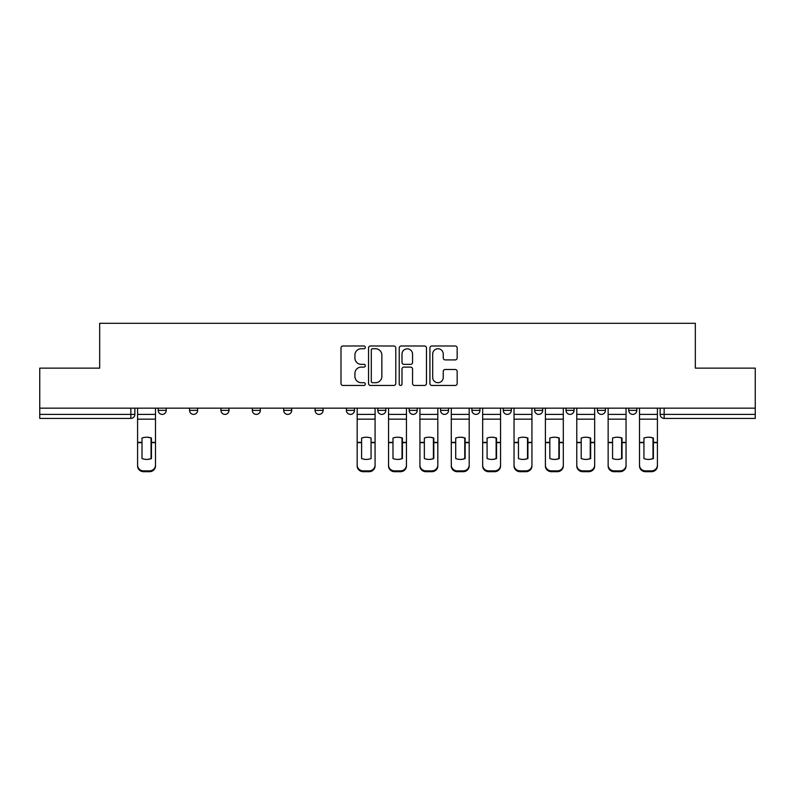 <?xml version="1.0" encoding="UTF-8"?>
<svg xmlns="http://www.w3.org/2000/svg" width="795" height="795" viewBox="0 0 795 795"><rect width="100%" height="100%" fill="white"/><g stroke="black" fill="none" stroke-linecap="round" stroke-linejoin="round"><path stroke-width="1.19" d="M365.322 347.365A1.381 1.381 0 0 0 363.941 345.984L342.973 345.984A1.978 1.978 0 0 0 340.995 347.962L340.995 383.488A1.978 1.978 0 0 0 342.973 385.466L363.941 385.466A1.381 1.381 0 0 0 365.322 384.084A1.381 1.381 0 0 0 363.941 382.703L361.228 382.703A6.32 6.32 0 0 1 354.918 376.383L354.918 373.421A6.32 6.32 0 0 1 361.228 367.111L363.941 367.111A1.381 1.381 0 0 0 365.322 365.73A1.381 1.381 0 0 0 363.941 364.349L361.228 364.349A6.32 6.32 0 0 1 354.918 358.028L354.918 355.067A6.32 6.32 0 0 1 361.228 348.747L363.941 348.747A1.381 1.381 0 0 0 365.322 347.365M503.275 408.163L503.275 410.369L511.324 410.369A4.025 4.025 0 0 1 507.299 414.394A4.025 4.025 0 0 1 503.275 410.369L503.275 408.163M409.167 408.163L409.167 410.369L417.206 410.369A4.025 4.025 0 0 1 413.181 414.394A4.025 4.025 0 0 1 409.167 410.369L409.167 408.163M346.421 408.163L346.421 410.369L354.461 410.369A4.025 4.025 0 0 1 350.446 414.394A4.025 4.025 0 0 1 346.421 410.369L346.421 408.163M315.049 408.163L315.049 410.369L323.098 410.369A4.025 4.025 0 0 1 319.073 414.394A4.025 4.025 0 0 1 315.049 410.369L315.049 408.163M252.313 410.369L252.313 408.163L252.313 410.369A4.025 4.025 0 0 0 256.328 414.394A4.025 4.025 0 0 1 252.313 410.369L260.353 410.369A4.025 4.025 0 0 1 256.328 414.394M189.568 410.369L189.568 408.163L189.568 410.369A4.025 4.025 0 0 0 193.592 414.394A4.025 4.025 0 0 1 189.568 410.369L197.607 410.369A4.025 4.025 0 0 1 193.592 414.394A4.025 4.025 0 0 0 197.607 410.369L197.607 408.163L197.607 410.369M455.187 359.906A1.978 1.978 0 0 0 457.165 357.929L457.165 347.962A1.978 1.978 0 0 0 455.187 345.984L431.894 345.984A1.978 1.978 0 0 0 429.926 347.962L429.926 383.488A1.978 1.978 0 0 0 431.894 385.466L455.187 385.466A1.978 1.978 0 0 0 457.165 383.488L457.165 371.454A1.978 1.978 0 0 0 455.187 369.476L445.22 369.476A1.978 1.978 0 0 0 443.242 371.454L443.242 377.426A5.277 5.277 0 0 1 437.966 382.703A5.277 5.277 0 0 1 432.689 377.426L432.689 354.033A5.277 5.277 0 0 1 437.966 348.747A5.277 5.277 0 0 1 443.242 354.033L443.242 357.929A1.978 1.978 0 0 0 445.22 359.906L455.187 359.906M39.75 408.163L39.75 368.145L99.673 368.145L99.673 323.297L695.327 323.297L695.327 368.145L755.25 368.145L755.25 408.163L39.75 408.163L39.75 414.394L134.872 414.394L134.872 408.163L134.872 414.394A4.025 4.025 0 0 1 130.847 418.418L39.75 418.418L39.75 414.394M395.771 347.962A1.978 1.978 0 0 0 393.803 345.984L370.51 345.984A1.978 1.978 0 0 0 368.532 347.962L368.532 383.488A1.978 1.978 0 0 0 370.51 385.466L393.803 385.466A1.978 1.978 0 0 0 395.771 383.488L395.771 347.962M401.197 345.984L424.49 345.984A1.978 1.978 0 0 1 426.468 347.962L426.468 383.488A1.978 1.978 0 0 1 424.49 385.466L414.523 385.466A1.978 1.978 0 0 1 412.555 383.488L412.555 369.079A1.978 1.978 0 0 0 410.578 367.111L403.969 367.111A1.978 1.978 0 0 0 401.992 369.079L401.992 384.084A1.381 1.381 0 0 1 400.61 385.466A1.381 1.381 0 0 1 399.229 384.084L399.229 347.962A1.978 1.978 0 0 1 401.197 345.984M660.128 408.163L660.128 414.394L755.25 414.394L755.25 418.418L664.153 418.418A4.025 4.025 0 0 1 660.128 414.394M755.25 408.163L755.25 414.394M636.805 408.163L636.805 410.369A4.025 4.025 0 0 1 632.78 414.394A4.025 4.025 0 0 1 628.766 410.369L636.805 410.369M628.766 408.163L628.766 410.369M605.432 408.163L605.432 410.369A4.025 4.025 0 0 1 601.408 414.394A4.025 4.025 0 0 1 597.393 410.369L605.432 410.369A4.025 4.025 0 0 1 601.408 414.394M597.393 408.163L597.393 410.369M574.06 408.163L574.06 410.369A4.025 4.025 0 0 1 570.045 414.394A4.025 4.025 0 0 1 566.02 410.369L574.06 410.369M566.02 408.163L566.02 410.369M542.687 408.163L542.687 410.369A4.025 4.025 0 0 1 538.672 414.394A4.025 4.025 0 0 1 534.647 410.369A4.025 4.025 0 0 0 538.672 414.394M534.647 408.163L534.647 410.369L542.687 410.369M511.324 408.163L511.324 410.369A4.025 4.025 0 0 1 507.299 414.394M479.951 408.163L479.951 410.369A4.025 4.025 0 0 1 475.927 414.394A4.025 4.025 0 0 1 471.902 410.369L479.951 410.369M471.902 408.163L471.902 410.369M448.579 408.163L448.579 410.369A4.025 4.025 0 0 1 444.554 414.394A4.025 4.025 0 0 1 440.539 410.369L448.579 410.369L448.579 408.163M440.539 408.163L440.539 410.369M417.206 408.163L417.206 410.369M385.833 408.163L385.833 410.369A4.025 4.025 0 0 1 381.819 414.394A4.025 4.025 0 0 1 377.794 410.369L385.833 410.369L385.833 408.163M377.794 408.163L377.794 410.369M354.461 410.369L354.461 408.163L354.461 410.369A4.025 4.025 0 0 1 350.446 414.394M323.098 410.369L323.098 408.163L323.098 410.369A4.025 4.025 0 0 1 319.073 414.394M291.725 408.163L291.725 410.369A4.025 4.025 0 0 1 287.701 414.394A4.025 4.025 0 0 1 283.676 410.369A4.025 4.025 0 0 0 287.701 414.394A4.025 4.025 0 0 0 291.725 410.369L291.725 408.163M283.676 408.163L283.676 410.369L291.725 410.369M260.353 408.163L260.353 410.369M228.98 408.163L228.98 410.369A4.025 4.025 0 0 1 224.955 414.394A4.025 4.025 0 0 1 220.94 410.369L228.98 410.369M220.94 408.163L220.94 410.369M166.234 408.163L166.234 410.369A4.025 4.025 0 0 1 162.22 414.394A4.025 4.025 0 0 1 158.195 410.369A4.025 4.025 0 0 0 162.22 414.394A4.025 4.025 0 0 0 166.234 410.369L166.234 408.163M158.195 408.163L158.195 410.369L166.234 410.369M372.676 348.747A1.381 1.381 0 0 0 371.295 350.138L371.295 381.322A1.381 1.381 0 0 0 372.676 382.703L375.538 382.703A6.32 6.32 0 0 0 381.858 376.383L381.858 355.067A6.32 6.32 0 0 0 375.538 348.747L372.676 348.747M412.555 354.133A5.277 5.277 0 0 0 407.269 348.846A5.277 5.277 0 0 0 401.992 354.133L401.992 362.371A1.978 1.978 0 0 0 403.969 364.349L410.578 364.349A1.978 1.978 0 0 0 412.555 362.371L412.555 354.133M151.06 458.695L151.06 437.906M146.528 437.22A12.472 10.971 180 0 1 151.06 438.045M137.585 443.501L137.585 465.154A6.032 5.724 0 0 0 143.617 470.878L149.45 470.878A6.032 5.724 0 0 0 155.482 465.154L155.482 465.979A6.032 5.724 180 0 1 149.45 471.703L149.45 470.878M146.528 459.43A12.472 11.826 180 0 0 151.06 458.546M151.457 442.676L151.457 438.045A12.472 10.971 180 0 0 146.737 437.22A12.472 10.971 180 0 0 142.007 438.045L142.007 458.546A12.472 11.826 180 0 0 151.457 458.546L151.457 442.676L155.482 442.676L155.482 465.154M155.482 408.163L155.482 442.676M137.585 408.163L137.585 465.154M143.617 470.878L143.617 471.703L149.45 471.703M143.617 471.703A6.032 5.724 180 0 1 137.585 465.979M402.022 458.695L402.022 437.906M397.5 437.22A12.472 10.971 180 0 1 402.022 438.045M406.454 408.163L406.454 465.979A6.032 5.724 180 0 1 400.412 471.703L400.412 470.878A6.032 5.724 0 0 0 406.454 465.154L406.454 465.979M388.546 443.501L388.546 465.154A6.032 5.724 0 0 0 394.588 470.878L400.412 470.878M397.5 459.43A12.472 11.826 180 0 0 402.022 458.546M433.394 458.695L433.394 437.906M428.873 437.22A12.472 10.971 180 0 1 433.394 438.045M437.816 408.163L437.816 465.979A6.032 5.724 180 0 1 431.784 471.703L431.784 470.878A6.032 5.724 0 0 0 437.816 465.154L437.816 465.979M419.919 443.501L419.919 465.154A6.032 5.724 0 0 0 425.951 470.878L431.784 470.878M428.873 459.43A12.472 11.826 180 0 0 433.394 458.546M464.767 458.695L464.767 437.906M460.245 437.22A12.472 10.971 180 0 1 464.767 438.045M451.292 443.501L451.292 465.154A6.032 5.724 0 0 0 457.324 470.878L463.157 470.878A6.032 5.724 0 0 0 469.189 465.154L469.189 465.979A6.032 5.724 180 0 1 463.157 471.703L463.157 470.878M460.245 459.43A12.472 11.826 180 0 0 464.767 458.546M496.14 458.695L496.14 437.906M491.608 437.22A12.472 10.971 180 0 1 496.14 438.045M482.664 443.501L482.664 465.154A6.032 5.724 0 0 0 488.696 470.878L494.53 470.878A6.032 5.724 0 0 0 500.562 465.154L500.562 465.979A6.032 5.724 180 0 1 494.53 471.703L494.53 470.878M491.608 459.43A12.472 11.826 180 0 0 496.14 458.546M527.512 458.695L527.512 437.906M522.981 437.22A12.472 10.971 180 0 1 527.512 438.045M514.037 443.501L514.037 465.154A6.032 5.724 0 0 0 520.069 470.878L525.902 470.878A6.032 5.724 0 0 0 531.934 465.154L531.934 465.979A6.032 5.724 180 0 1 525.902 471.703L525.902 470.878M522.981 459.43A12.472 11.826 180 0 0 527.512 458.546M558.875 458.695L558.875 437.906M554.354 437.22A12.472 10.971 180 0 1 558.875 438.045M563.307 408.163L563.307 465.979A6.032 5.724 180 0 1 557.275 471.703L557.275 470.878A6.032 5.724 0 0 0 563.307 465.154L563.307 465.979M545.41 443.501L545.41 465.154A6.032 5.724 0 0 0 551.442 470.878L557.275 470.878M554.354 459.43A12.472 11.826 180 0 0 558.875 458.546M590.248 458.695L590.248 437.906M585.726 437.22A12.472 10.971 180 0 1 590.248 438.045M594.67 408.163L594.67 465.979A6.032 5.724 180 0 1 588.638 471.703L588.638 470.878A6.032 5.724 0 0 0 594.67 465.154L594.67 465.979M576.773 443.501L576.773 465.154A6.032 5.724 0 0 0 582.815 470.878L588.638 470.878M585.726 459.43A12.472 11.826 180 0 0 590.248 458.546M621.62 458.695L621.62 437.906M617.099 437.22A12.472 10.971 180 0 1 621.62 438.045M626.043 408.163L626.043 465.979A6.032 5.724 180 0 1 620.011 471.703L620.011 470.878A6.032 5.724 0 0 0 626.043 465.154L626.043 465.979M608.145 443.501L608.145 465.154A6.032 5.724 0 0 0 614.177 470.878L620.011 470.878M617.099 459.43A12.472 11.826 180 0 0 621.62 458.546M652.993 458.695L652.993 437.906M648.472 437.22A12.472 10.971 180 0 1 652.993 438.045M657.415 408.163L657.415 465.979A6.032 5.724 180 0 1 651.383 471.703L651.383 470.878A6.032 5.724 0 0 0 657.415 465.154L657.415 465.979M639.518 443.501L639.518 465.154A6.032 5.724 0 0 0 645.55 470.878L651.383 470.878M648.472 459.43A12.472 11.826 180 0 0 652.993 458.546M371.056 442.676L371.056 438.045A12.472 10.971 180 0 0 366.326 437.22A12.472 10.971 180 0 0 361.606 438.045L361.606 458.546A12.472 11.826 180 0 0 371.056 458.546L371.056 442.676L375.081 442.676L375.081 465.979A6.032 5.724 180 0 1 369.049 471.703L369.049 470.878A6.032 5.724 0 0 0 375.081 465.154M375.081 408.163L375.081 442.676M357.184 408.163L357.184 465.154A6.032 5.724 0 0 0 363.216 470.878L369.049 470.878M363.216 470.878L363.216 471.703L369.049 471.703M363.216 471.703A6.032 5.724 180 0 1 357.184 465.979L357.184 465.154M402.429 442.676L402.429 438.045A12.472 10.971 180 0 0 397.699 437.22A12.472 10.971 180 0 0 392.978 438.045L392.978 458.546A12.472 11.826 180 0 0 402.429 458.546L402.429 442.676L406.454 442.676M388.546 408.163L388.546 465.154M394.588 470.878L394.588 471.703L400.412 471.703M394.588 471.703A6.032 5.724 180 0 1 388.546 465.979M433.802 442.676L433.802 438.045A12.472 10.971 180 0 0 429.071 437.22A12.472 10.971 180 0 0 424.351 438.045L424.351 458.546A12.472 11.826 180 0 0 433.802 458.546L433.802 442.676L437.816 442.676M419.919 408.163L419.919 465.154M425.951 470.878L425.951 471.703L431.784 471.703M425.951 471.703A6.032 5.724 180 0 1 419.919 465.979M465.164 442.676L465.164 438.045A12.472 10.971 180 0 0 460.444 437.22A12.472 10.971 180 0 0 455.714 438.045L455.714 458.546A12.472 11.826 180 0 0 465.164 458.546L465.164 442.676L469.189 442.676L469.189 465.154M469.189 408.163L469.189 442.676M451.292 408.163L451.292 465.154M457.324 470.878L457.324 471.703L463.157 471.703M457.324 471.703A6.032 5.724 180 0 1 451.292 465.979M496.537 442.676L496.537 438.045A12.472 10.971 180 0 0 491.817 437.22A12.472 10.971 180 0 0 487.087 438.045L487.087 458.546A12.472 11.826 180 0 0 496.537 458.546L496.537 442.676L500.562 442.676L500.562 465.154M500.562 408.163L500.562 442.676M482.664 408.163L482.664 465.154M488.696 470.878L488.696 471.703L494.53 471.703M488.696 471.703A6.032 5.724 180 0 1 482.664 465.979M527.91 442.676L527.91 438.045A12.472 10.971 180 0 0 523.19 437.22A12.472 10.971 180 0 0 518.459 438.045L518.459 458.546A12.472 11.826 180 0 0 527.91 458.546L527.91 442.676L531.934 442.676L531.934 465.154M531.934 408.163L531.934 442.676M514.037 408.163L514.037 465.154M520.069 470.878L520.069 471.703L525.902 471.703M520.069 471.703A6.032 5.724 180 0 1 514.037 465.979M559.282 442.676L559.282 438.045A12.472 10.971 180 0 0 554.552 437.22A12.472 10.971 180 0 0 549.832 438.045L549.832 458.546A12.472 11.826 180 0 0 559.282 458.546L559.282 442.676L563.307 442.676M545.41 408.163L545.41 465.154M551.442 470.878L551.442 471.703L557.275 471.703M551.442 471.703A6.032 5.724 180 0 1 545.41 465.979M590.655 442.676L590.655 438.045A12.472 10.971 180 0 0 585.925 437.22A12.472 10.971 180 0 0 581.205 438.045L581.205 458.546A12.472 11.826 180 0 0 590.655 458.546L590.655 442.676L594.67 442.676M576.773 408.163L576.773 465.154M582.815 470.878L582.815 471.703L588.638 471.703M582.815 471.703A6.032 5.724 180 0 1 576.773 465.979M622.028 442.676L622.028 438.045A12.472 10.971 180 0 0 617.298 437.22A12.472 10.971 180 0 0 612.567 438.045L612.567 458.546A12.472 11.826 180 0 0 622.028 458.546L622.028 442.676L626.043 442.676M608.145 408.163L608.145 465.154M614.177 470.878L614.177 471.703L620.011 471.703M614.177 471.703A6.032 5.724 180 0 1 608.145 465.979M653.391 442.676L653.391 438.045A12.472 10.971 180 0 0 648.67 437.22A12.472 10.971 180 0 0 643.94 438.045L643.94 458.546A12.472 11.826 180 0 0 653.391 458.546L653.391 442.676L657.415 442.676M639.518 408.163L639.518 465.154M645.55 470.878L645.55 471.703L651.383 471.703M645.55 471.703A6.032 5.724 180 0 1 639.518 465.979M130.847 408.163L130.847 418.418M664.153 408.163L664.153 418.418M151.457 442.358L155.482 442.358M137.585 442.358L142.007 442.358M137.585 419.174L155.482 419.174M137.585 442.676L142.007 442.676M137.585 414.394L155.482 414.394M371.056 442.358L375.081 442.358M357.184 442.358L361.606 442.358M357.184 419.174L375.081 419.174M357.184 442.676L361.606 442.676M357.184 414.394L375.081 414.394M402.429 442.358L406.454 442.358M388.546 442.358L392.978 442.358M388.546 419.174L406.454 419.174M388.546 442.676L392.978 442.676M388.546 414.394L406.454 414.394M433.802 442.358L437.816 442.358M419.919 442.358L424.351 442.358M419.919 419.174L437.816 419.174M419.919 442.676L424.351 442.676M419.919 414.394L437.816 414.394M465.164 442.358L469.189 442.358M451.292 442.358L455.714 442.358M451.292 419.174L469.189 419.174M451.292 442.676L455.714 442.676M451.292 414.394L469.189 414.394M496.537 442.358L500.562 442.358M482.664 442.358L487.087 442.358M482.664 419.174L500.562 419.174M482.664 442.676L487.087 442.676M482.664 414.394L500.562 414.394M527.91 442.358L531.934 442.358M514.037 442.358L518.459 442.358M514.037 419.174L531.934 419.174M514.037 442.676L518.459 442.676M514.037 414.394L531.934 414.394M559.282 442.358L563.307 442.358M545.41 442.358L549.832 442.358M545.41 419.174L563.307 419.174M545.41 442.676L549.832 442.676M545.41 414.394L563.307 414.394M590.655 442.358L594.67 442.358M576.773 442.358L581.205 442.358M576.773 419.174L594.67 419.174M576.773 442.676L581.205 442.676M576.773 414.394L594.67 414.394M622.028 442.358L626.043 442.358M608.145 442.358L612.567 442.358M608.145 419.174L626.043 419.174M608.145 442.676L612.567 442.676M608.145 414.394L626.043 414.394M653.391 442.358L657.415 442.358M639.518 442.358L643.94 442.358M639.518 419.174L657.415 419.174M639.518 442.676L643.94 442.676M639.518 414.394L657.415 414.394"/></g></svg>
